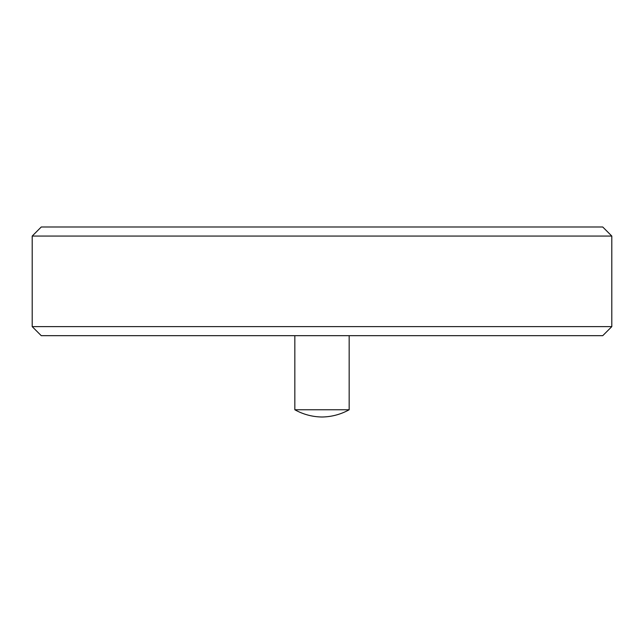 <?xml version="1.0" encoding="UTF-8"?>
<svg xmlns="http://www.w3.org/2000/svg" width="644" height="644" viewBox="0 0 644 644"><rect width="100%" height="100%" fill="white"/><g stroke="black" fill="none" stroke-linecap="round" stroke-linejoin="round"><path stroke-width="0.97" d="M349.169 335.677L349.169 409.753A57.058 57.058 0 0 1 322 416.998A57.058 57.058 0 0 1 294.831 409.753L294.831 335.677M349.169 409.753L294.831 409.753M611.8 326.621L602.744 335.677L41.256 335.677L32.2 326.621L611.8 326.621L611.8 236.058L32.2 236.058L41.256 227.002L602.744 227.002L611.8 236.058M32.2 326.621L32.2 236.058"/></g></svg>
